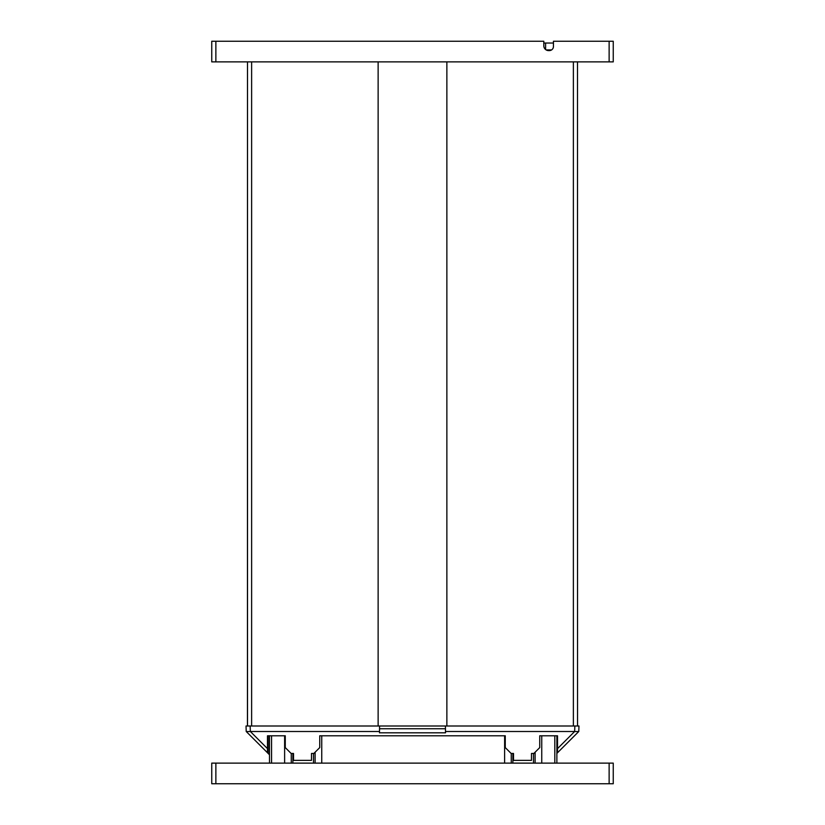<?xml version="1.0" encoding="UTF-8"?>
<svg xmlns="http://www.w3.org/2000/svg" width="825" height="825" viewBox="0 0 825 825"><rect width="100%" height="100%" fill="white"/><g stroke="black" fill="none" stroke-linecap="round" stroke-linejoin="round"><path stroke-width="1.24" d="M211.747 783.75L211.747 763.125L211.747 783.75L215.872 783.75L215.872 763.125L211.747 763.125M609.128 763.125L609.128 783.75L613.253 783.75L613.253 763.125L215.872 763.125M613.253 763.125L613.253 783.75M609.128 783.75L215.872 783.75M556.875 763.125L556.875 735.787M541.747 763.125L541.747 735.787M535.116 763.125L535.116 752.214M533.497 763.125L533.497 753.452M512.872 763.125L512.872 753.452M511.263 763.125L511.263 753.452M504.622 763.125L504.622 735.787M321.75 763.125L321.75 735.787M315.109 763.125L315.109 752.214M313.5 763.125L313.5 753.452M292.875 763.125L292.875 753.452M291.266 763.125L291.266 753.452M284.625 763.125L284.625 735.787M269.497 763.125L269.497 735.787M612.047 61.875L613.253 61.875L613.253 41.25L609.128 41.25L609.128 61.875L612.047 61.875M215.872 61.875L215.872 41.25L211.747 41.25L211.747 61.875L609.128 61.875M250.346 731.497L250.15 726L246.025 726L246.221 731.497L267.486 752.761L246.221 731.497L246.025 726L578.975 726L578.779 731.497L578.975 726L578.779 731.497L557.514 752.761L557.514 735.787L539.736 735.787L539.736 747.594L533.878 753.452L531.486 753.452L531.486 760.372L513.511 760.372L513.511 753.452L511.129 753.452L505.261 747.594L505.261 735.787L319.739 735.787L319.739 747.594L313.871 753.452L311.489 753.452L311.489 760.372L293.514 760.372L293.514 753.452L291.122 753.452L285.264 747.594L285.264 735.787L267.486 735.787L267.486 752.761L267.486 748.636L250.346 731.497L379.5 731.497L379.479 732.806L445.521 732.806L445.5 731.497L574.643 731.497L557.514 748.636L557.514 752.761L556.875 753.4M246.314 731.538L251.202 731.538M574.654 731.497L574.85 726L578.975 726M379.5 731.497L379.593 726M269.497 754.782L267.486 752.761M268.177 735.787L268.177 753.452M577.552 726L577.5 61.875M247.448 726L247.5 61.875L247.5 726M578.686 731.538L573.798 731.538M445.5 731.497L445.407 726M379.552 728.753L445.448 728.753M215.872 41.25L543.809 41.25L543.809 45.788A4.816 4.816 0 0 0 548.625 50.603L549.316 50.603A4.125 4.125 0 0 0 553.441 46.478L553.441 41.25L609.128 41.25M549.316 50.603A4.125 4.125 0 0 0 551.595 49.913L546.15 49.913A4.816 4.816 0 0 0 548.625 50.603M446.872 726L446.872 61.875M378.128 726L378.128 61.875M554.812 763.125L554.812 735.787M271.559 763.125L271.559 735.787M545.603 49.531L545.603 43.034L543.809 43.034M573.375 726L573.375 61.875M251.625 726L251.625 61.875M545.603 43.034L553.441 43.034"/></g></svg>
